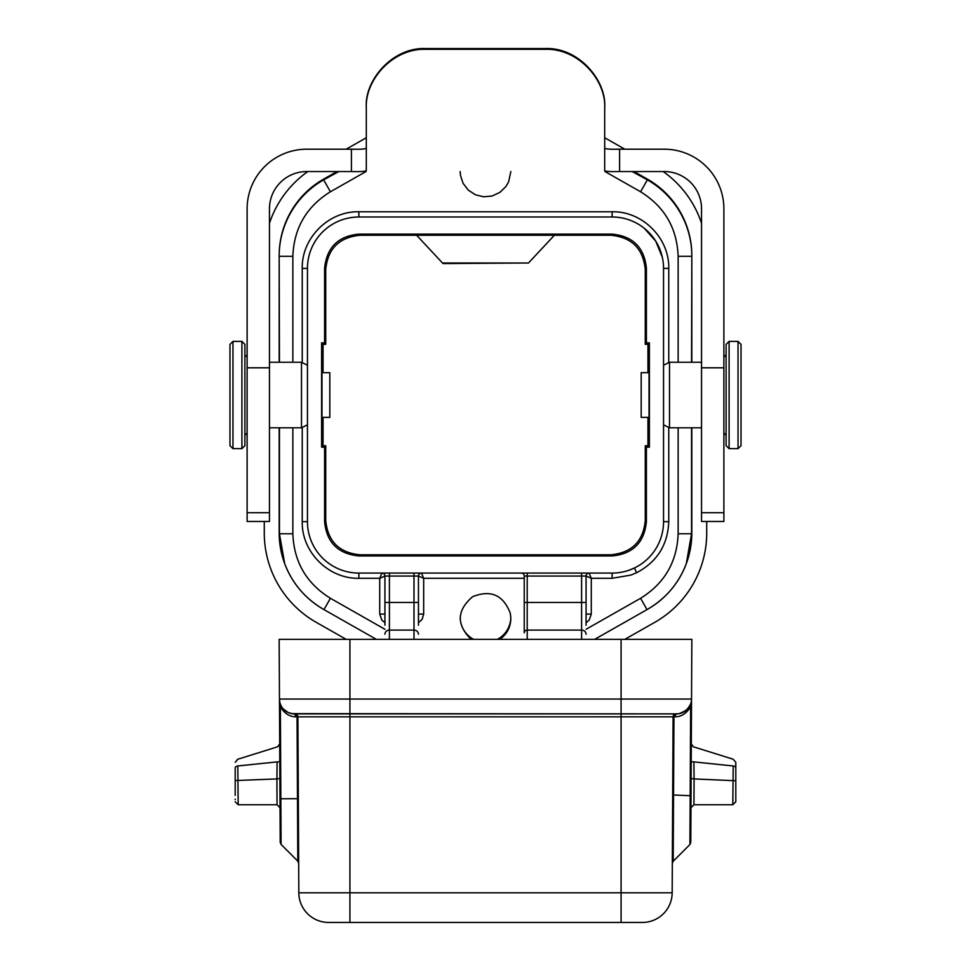 <?xml version="1.0" encoding="UTF-8"?>
<svg xmlns="http://www.w3.org/2000/svg" width="971" height="971" viewBox="0 0 971 971"><rect width="100%" height="100%" fill="white"/><g stroke="black" fill="none" stroke-linecap="round" stroke-linejoin="round"><path stroke-width="1.46" d="M298.34 798.696L297.478 798.696L297.806 861.143L281.08 844.406L280.218 842.306L279.466 699.047A14.905 14.905 -96 0 0 294.359 713.867L296.483 716.841C289.892 716.999 284.515 713.612 280.364 706.694L279.466 699.047L279.15 639.367L691.85 639.367L691.534 699.047A14.905 14.905 84 0 1 691.473 700.322L691.413 701.511M298.825 892.81A29.798 29.798 0 0 0 328.623 922.45L642.377 922.45A29.798 29.798 0 0 0 672.175 892.81L673.097 716.829L673.947 716.841A2.986 2.124 90 0 1 676.071 713.867A2.986 2.986 179.9 0 0 673.097 716.829L297.903 716.829L298.825 892.81L621.076 892.81L621.076 713.867L676.641 713.867L679.215 713.636L685.975 710.578L683.936 711.961M291.81 713.649L676.641 713.867A14.905 14.905 84 0 0 690.806 703.587L687.966 708.648L682.734 712.568L678.875 713.697M294.359 713.867L294.929 713.867A2.986 2.986 0 0 1 297.903 716.829L297.053 716.841L297.478 798.696L280.85 798.781L280.364 706.694L279.502 706.694L279.478 701.147A2.986 1.262 -0.3 0 0 279.587 701.487L279.466 699.047L621.076 699.047L621.076 713.867L676.071 713.867L294.929 713.867A2.986 2.124 -90 0 1 297.053 716.841L296.483 716.841M235.2 801.779L238.186 804.704L237.798 765.973C237.203 757.659 237.203 757.659 237.798 765.973A2.986 2.063 -0 0 0 235.2 768.012C235.2 760.463 235.2 760.463 235.2 768.012L235.2 795.346M235.2 780.563L276.905 778.924C277.099 812.035 277.099 811.962 276.893 778.693C277.099 811.962 277.099 812.035 276.905 778.924L277.099 761.895C277.767 742.269 277.767 742.269 277.099 761.895L237.798 765.973M285.025 710.578L287.064 711.961M289.576 713.078L294.007 713.867M735.8 801.536L735.8 762.247L733.202 759.334M735.8 762.66L735.8 763.34L735.8 762.66M735.8 801.767L732.814 804.716L733.202 765.973C733.833 757.089 733.833 757.089 733.202 765.973A2.986 2.063 0 0 1 735.8 768.012L735.8 780.769L694.095 778.924C693.901 812.023 693.901 811.95 694.107 778.693C693.901 811.95 693.901 812.023 694.095 778.924L691.121 778.439L691.206 761.228A2.986 0.668 -179.7 0 0 693.901 761.895C693.233 742.269 693.233 742.269 693.901 761.895C693.233 742.269 693.233 742.269 693.901 761.895L694.095 778.924M681.424 713.078L679.688 713.551M691.121 778.439L691.498 706.694L691.024 795.759L673.546 794.982L673.194 861.253L672.32 863.34M672.685 794.909L673.546 794.982L673.947 716.841L676.641 713.867A14.905 14.905 0 0 0 691.534 699.047L691.522 701.147M691.522 701.159L691.522 701.183A2.986 1.25 -179.7 0 1 691.413 701.523L690.636 706.694L691.498 706.694L691.522 701.159L691.498 706.694L690.636 706.694C686.485 713.612 681.12 716.999 674.517 716.841M691.024 795.759L690.782 842.415L689.92 844.515L673.194 861.253M685.975 710.578L689.786 705.978M279.794 761.215A2.986 0.668 -0.3 0 1 277.099 761.895M691.825 427.81L691.825 533.006A87.876 87.876 0 0 1 647.341 609.424C665.742 598.682 678.729 583.45 686.291 563.702L691.813 533.856M634.027 171.551L647.341 179.113A87.876 87.876 0 0 1 691.825 255.531L691.789 252.921A87.9 87.9 0 0 0 647.354 179.853L632.728 171.551M338.272 171.551L323.646 179.853A87.9 87.9 0 0 0 279.211 252.921L279.175 255.531A87.876 87.876 0 0 1 323.659 179.113L336.973 171.551M376.384 639.367L323.659 609.424C305.27 598.682 292.283 583.45 284.709 563.702L279.442 533.771L284.685 563.617M586.071 629.269L640.593 598.294C664.528 583.437 677.054 561.93 678.146 533.771L678.146 427.81M292.854 427.81L292.854 533.771C293.946 561.93 306.472 583.437 330.407 598.294L384.929 629.269M307.455 268.397L307.455 521.67A51.402 51.402 0 0 0 358.857 573.072L612.143 573.072A51.402 51.402 0 0 0 663.545 521.67L663.545 268.397A51.402 51.402 0 0 0 612.143 216.994L358.857 216.994A51.402 51.402 0 0 0 307.455 268.397L302.248 268.397C301.508 238.162 328.489 211.035 358.857 211.775L612.143 211.775C642.365 211.035 669.492 238.016 668.752 268.397L668.752 362.632M645.266 269.537L645.266 344.317L646.407 342.884L646.407 268.397L645.266 269.537C643.215 248.697 631.793 237.276 611.002 235.273L359.998 235.273C339.17 237.325 327.749 248.746 325.734 269.537L324.593 268.397L324.593 342.884L325.734 344.317L325.734 269.537M324.593 268.397C326.644 247.556 338.066 236.135 358.857 234.12L612.143 234.12C632.983 236.171 644.404 247.605 646.407 268.397M646.407 447.182L645.266 445.75L645.266 520.529C643.251 541.32 631.83 552.742 611.002 554.793L359.998 554.793C339.207 552.79 327.785 541.369 325.734 520.529L325.734 445.75L323.04 445.75L321.607 447.182L324.593 447.182L324.593 521.67C326.596 542.461 338.017 553.883 358.857 555.934L612.143 555.934C632.934 553.931 644.356 542.51 646.407 521.67L646.407 447.182L649.393 447.182L649.393 342.884L646.407 342.884M321.607 447.182L321.607 342.884L324.593 342.884M662.283 257.109L655.728 241.148L644.246 228.258M629.159 570.171L634.403 567.999L636.66 572.696L630.883 575.099L612.143 578.291L591.278 578.291L586.071 576.058L586.071 625.215M324.593 521.67L325.734 520.529M645.266 520.529L646.407 521.67M324.593 447.182L325.734 445.75M442.497 262.995L528.503 262.995L443.043 263.578L416.098 234.691M645.266 445.75L647.96 445.75L649.393 447.182M645.266 344.317L647.96 344.317L649.393 342.884M323.04 372.682L323.04 344.317L321.607 342.884M323.04 344.317L325.734 344.317M649.041 418.125L649.041 371.942M647.96 445.75L647.96 417.384M647.96 372.682L647.96 344.317M323.04 445.75L323.04 417.384M321.984 417.384L321.984 372.682M528.503 262.995L554.902 234.691M581.593 639.367L581.593 630.094L527.217 630.094A2.986 2.767 0 0 0 524.243 632.849L524.243 576.058L527.217 576.058L527.217 602.457L581.593 602.457L581.593 576.058L527.217 576.058L527.217 573.072M413.986 639.367L413.986 576.058L418.452 576.058A2.986 2.986 0 0 1 421.438 573.072L423.672 578.291L418.452 576.058L418.452 625.215M384.929 625.215L384.929 576.058L379.722 578.291L381.955 573.072A2.986 2.986 0 0 1 384.929 576.058L389.407 576.058L389.407 639.367M418.452 602.457L384.929 602.457L384.929 614.085L379.722 614.085L379.722 578.291L358.857 578.291C328.635 579.019 301.508 552.038 302.248 521.67L302.248 427.434M418.452 614.085L423.672 614.085L422.106 619.377L418.452 622.678M384.929 622.678L381.858 620.166L379.722 614.085M668.752 427.434L668.752 521.67C667.805 544.865 657.112 561.869 636.66 572.696M581.593 573.072L581.593 576.058L586.071 576.058A2.986 2.986 0 0 1 589.045 573.072L591.278 578.291L591.278 614.085L589.215 620.081L586.071 622.678M678.146 362.256L678.146 256.295C677.054 228.136 664.528 206.629 640.593 191.773L605.006 171.551M365.994 171.551L330.407 191.773C306.472 206.629 293.946 228.136 292.854 256.295L292.854 362.256M471.129 639.367C456.261 624.656 456.734 610.456 472.537 596.752C490.671 589.458 503.245 594.944 510.273 613.223L510.819 617.75C510.831 626.817 507.178 634.014 499.859 639.367M460.169 171.551L460.448 175.29L463.106 183.373L468.277 190.122L475.402 194.77L483.655 196.81L492.115 195.996L499.834 192.428L505.94 186.505L508.61 181.905L510.831 171.551M591.278 614.085L586.071 614.085M521.257 573.072A2.986 2.986 0 0 1 524.243 576.058A2.986 2.986 0 0 0 521.257 573.072M726.114 395.027L726.114 344.377L729.1 341.391L729.1 448.663L726.114 445.689L726.114 395.027M741.019 395.027L741.019 445.689L738.033 448.663L738.033 341.391L741.019 344.377L741.019 395.027M244.886 395.027L244.886 344.377L241.9 341.391L241.9 448.663L244.886 445.689L244.886 395.027L244.886 435.263L247.12 433.03M229.981 395.027L229.981 445.689L232.967 448.663L232.967 341.391L229.981 344.377L229.981 395.027M701.535 512.712L723.88 512.712L723.88 521.476L701.535 521.476L701.535 208.801A37.25 37.25 0 0 0 664.285 171.551L619.534 171.551C610.516 171.733 605.564 171.442 604.69 170.665L604.69 148.138C605.54 149.073 610.504 149.425 619.595 149.206L619.595 171.551M723.88 512.712L723.88 208.801A59.595 59.595 0 0 0 664.285 149.206L616.84 149.206M354.451 149.206L306.715 149.206A59.595 59.595 0 0 0 247.12 208.801L247.12 367.803L269.465 367.803L269.465 208.801A37.25 37.25 0 0 1 306.715 171.551L351.429 171.551L351.405 149.206L353.845 149.206L351.405 149.206C360.472 149.437 365.436 149.073 366.31 148.138M366.31 108.364L366.31 107.453C364.259 80.702 392.296 47.021 425.905 48.55L425.905 49.327C392.964 48.065 364.72 79.804 366.31 108.364L366.31 170.665C365.436 171.442 360.472 171.733 351.405 171.551M619.547 149.206L617.92 149.206M604.69 108.364C606.292 79.925 578.121 48.065 545.095 49.327L545.095 48.55C578.692 47.033 606.705 80.629 604.69 107.453L604.69 170.665M604.69 107.453L604.69 148.138M425.905 48.55L545.095 48.55M425.905 49.327L545.095 49.327M352.242 171.551L351.441 171.551M247.12 367.803L247.12 521.476L269.465 521.476L269.465 367.803M269.465 362.256L301.496 362.256L301.496 427.81L307.455 424.825M701.535 362.256L669.505 362.256L669.505 427.81L663.545 424.825M321.935 372.682L329.812 372.682L329.812 417.384L321.935 417.384M649.065 372.682L641.188 372.682L641.188 417.384L649.065 417.384M510.819 617.787A25.331 25.331 0 0 1 497.346 639.367M473.654 639.367A25.331 25.331 0 0 1 460.181 617.75M323.659 609.424A87.876 87.876 0 0 1 279.175 533.006L279.175 427.81M264.282 521.476L264.282 533.006A102.78 102.78 0 0 0 316.291 622.375L346.222 639.367M307.807 171.551A102.78 102.78 0 0 0 269.465 223.281M366.31 137.748L346.149 149.206M624.851 149.206L604.69 137.748M701.535 223.281A102.78 102.78 0 0 0 663.193 171.551M624.778 639.367L654.709 622.375A102.78 102.78 0 0 0 706.718 533.006L706.718 521.476M279.175 362.256L279.175 255.531M691.825 255.531L691.825 362.256M647.341 609.424L594.616 639.367M621.076 639.367L621.076 699.047L691.534 699.047M349.924 639.367L349.924 922.45L328.623 922.45M642.377 922.45L621.076 922.45L621.076 892.81L672.175 892.81M281.08 844.406L280.85 798.781L279.988 798.793M693.901 761.895L733.202 765.973M690.636 706.694L689.92 844.515M276.905 778.924L279.879 778.439M691.558 427.81L691.558 533.771L686.291 563.702M678.146 533.771L691.813 533.771M691.825 256.295L691.558 362.256M632.145 171.551L647.354 179.853M279.442 362.256L279.175 256.295M323.646 179.853L338.855 171.551M292.854 533.771L279.442 533.771L279.442 427.81M647.014 609.606L640.593 598.294M323.986 609.606L330.407 598.294M358.857 234.12L359.998 235.273M611.002 235.273L612.143 234.12M359.998 554.793L358.857 555.934M612.143 555.934L611.002 554.793M586.071 634.233A4.467 4.139 180 0 0 581.593 630.094L581.593 602.457L586.071 602.457M524.243 602.457L527.217 602.457L527.217 639.367M413.986 573.072L413.986 576.058L389.407 576.058L389.407 573.072M384.929 634.233A4.467 4.139 0 0 1 389.407 630.094L413.986 630.094A4.467 4.139 0 0 1 418.452 634.233M524.243 578.291L423.672 578.291L423.672 614.085M302.248 362.632L302.248 268.397M330.407 191.773L323.78 180.108M292.854 256.295L279.442 256.295M640.593 191.773L647.22 180.108M691.558 256.295L678.146 256.295M358.857 211.775L358.857 216.994M612.143 211.775L612.143 216.994M307.455 521.67L302.248 521.67M668.752 268.397L663.545 268.397M358.857 573.072L358.857 578.291M668.752 521.67L663.545 521.67M612.143 578.291L612.143 573.072M381.955 573.072A2.986 2.986 0 0 1 384.929 576.058M701.535 367.803L723.88 367.803M247.12 512.712L269.465 512.712M237.798 759.334L235.2 762.271M235.2 799.109L235.2 799.716M235.2 768.012L235.2 770.343M237.252 759.407L277.609 746.796L279.697 743.944M238.186 804.741L276.905 804.741M297.806 861.143L298.68 863.231M291.688 713.624L288.229 712.544L283.35 709.012M292.15 713.709L288.399 712.617M735.8 765.439L735.8 766.884M694.095 804.741L732.814 804.741M693.901 746.954L733.202 759.237M687.674 708.964L682.722 712.568M693.391 746.796L691.303 743.944M693.949 804.741L690.964 807.702M277.051 804.741L280.036 807.702M723.88 433.03L726.114 435.263M723.88 357.037L726.114 354.803M729.1 448.663L738.033 448.663M729.1 341.391L738.033 341.391M247.12 357.037L244.886 354.803M241.9 341.391L232.967 341.391M241.9 448.663L232.967 448.663M307.455 365.23L301.496 362.256M269.465 427.81L301.496 427.81M663.545 365.23L669.505 362.256M701.535 427.81L669.505 427.81"/></g></svg>
